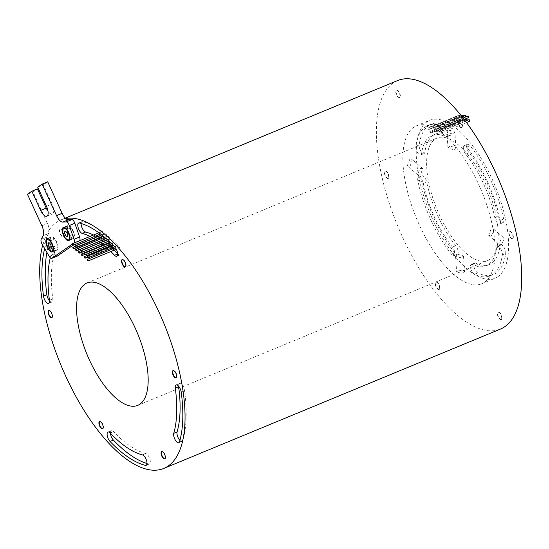 <?xml version="1.0" encoding="UTF-8"?>
<svg xmlns="http://www.w3.org/2000/svg" width="549" height="549" viewBox="0 0 549 549"><rect width="100%" height="100%" fill="white"/><g stroke="black" fill="none" stroke-linecap="round" stroke-linejoin="round"><path stroke-width="0.41" stroke-dasharray="2.75 2.06" d="M115.887 246.295A0.858 0.357 -112.5 0 0 115.839 245.341A0.858 0.357 -112.5 0 0 115.201 244.717A0.858 0.357 -112.5 0 0 115.173 244.73A0.858 0.357 -112.5 0 0 115.215 245.684A0.858 0.357 -112.5 0 0 115.86 246.309A0.858 0.357 -112.5 0 0 115.887 246.295L114.638 246.81M109.903 240.682A0.858 0.357 -112.5 0 0 109.862 239.735A0.858 0.357 -112.5 0 0 109.217 239.11A0.858 0.357 -112.5 0 0 109.189 239.124A0.858 0.357 -112.5 0 0 109.237 240.071A0.858 0.357 -112.5 0 0 109.875 240.695A0.858 0.357 -112.5 0 0 109.903 240.682M112.895 243.392A0.858 0.357 -112.5 0 0 112.847 242.438A0.858 0.357 -112.5 0 0 112.209 241.814A0.858 0.357 -112.5 0 0 112.174 241.834A0.858 0.357 -112.5 0 0 112.222 242.782A0.858 0.357 -112.5 0 0 112.868 243.406A0.858 0.357 -112.5 0 0 112.895 243.392M106.931 238.17A0.858 0.357 -112.5 0 0 106.883 237.216A0.858 0.357 -112.5 0 0 106.245 236.592A0.858 0.357 -112.5 0 0 106.218 236.612A0.858 0.357 -112.5 0 0 106.259 237.559A0.858 0.357 -112.5 0 0 106.904 238.184A0.858 0.357 -112.5 0 0 106.931 238.17M103.974 235.857A0.858 0.357 -112.5 0 0 103.926 234.903A0.858 0.357 -112.5 0 0 103.287 234.279A0.858 0.357 -112.5 0 0 103.26 234.293A0.858 0.357 -112.5 0 0 103.301 235.247A0.858 0.357 -112.5 0 0 103.946 235.871A0.858 0.357 -112.5 0 0 103.974 235.857M101.037 233.75A0.858 0.357 -112.5 0 0 100.995 232.797A0.858 0.357 -112.5 0 0 100.35 232.172A0.858 0.357 -112.5 0 0 100.323 232.186A0.858 0.357 -112.5 0 0 100.364 233.14A0.858 0.357 -112.5 0 0 101.009 233.764A0.858 0.357 -112.5 0 0 101.037 233.75M112.277 245.074A0.858 0.357 -112.5 0 0 112.325 246.021A0.858 0.357 -112.5 0 0 112.97 246.645A0.858 0.357 -112.5 0 0 112.998 246.631A0.858 0.357 -112.5 0 0 112.936 245.65M106.513 240.016A0.858 0.357 -112.5 0 0 106.554 240.97A0.858 0.357 -112.5 0 0 107.199 241.594A0.858 0.357 -112.5 0 0 107.227 241.581A0.858 0.357 -112.5 0 0 107.281 240.901A0.858 0.357 -112.5 0 0 106.822 240.098M104.454 239.199A0.858 0.357 -112.5 0 0 104.248 238.239A0.858 0.357 -112.5 0 0 103.679 237.765A0.858 0.357 -112.5 0 0 103.651 237.779A0.858 0.357 -112.5 0 0 103.679 238.698A0.858 0.357 -112.5 0 0 104.303 239.364M101.62 236.832A0.858 0.357 -112.5 0 0 101.297 236.022A0.858 0.357 -112.5 0 0 100.838 235.727A0.858 0.357 -112.5 0 0 100.81 235.741A0.858 0.357 -112.5 0 0 100.838 236.653A0.858 0.357 -112.5 0 0 101.469 237.326M109.388 242.452A0.858 0.357 -112.5 0 0 109.436 243.399A0.858 0.357 -112.5 0 0 110.075 244.024A0.858 0.357 -112.5 0 0 110.102 244.01A0.858 0.357 -112.5 0 0 109.903 242.768M456.13 116.354A0.858 0.357 67.5 0 1 456.157 116.333A0.858 0.357 67.5 0 1 456.802 116.958A0.858 0.357 67.5 0 1 456.843 117.911A0.858 0.357 67.5 0 1 456.816 117.925A0.858 0.357 67.5 0 1 456.171 117.301A0.858 0.357 67.5 0 1 456.13 116.354M428.261 127.89A0.858 0.357 67.5 0 1 428.289 127.876A0.858 0.357 67.5 0 1 428.934 128.5A0.858 0.357 67.5 0 1 428.975 129.447A0.858 0.357 67.5 0 1 428.947 129.468A0.858 0.357 67.5 0 1 428.302 128.843A0.858 0.357 67.5 0 1 428.261 127.89M457.681 120.011A0.858 0.357 67.5 0 1 457.708 119.998A0.858 0.357 67.5 0 1 458.353 120.622A0.858 0.357 67.5 0 1 458.394 121.569A0.858 0.357 67.5 0 1 458.367 121.59A0.858 0.357 67.5 0 1 457.722 120.965A0.858 0.357 67.5 0 1 457.681 120.011M429.805 131.547A0.858 0.357 67.5 0 1 429.84 131.534A0.858 0.357 67.5 0 1 430.478 132.158A0.858 0.357 67.5 0 1 430.526 133.112A0.858 0.357 67.5 0 1 430.498 133.126A0.858 0.357 67.5 0 1 429.853 132.501A0.858 0.357 67.5 0 1 429.805 131.547M458.243 115.571A0.858 0.357 67.5 0 1 458.271 115.551A0.858 0.357 67.5 0 1 458.916 116.175A0.858 0.357 67.5 0 1 458.957 117.129A0.858 0.357 67.5 0 1 458.93 117.143A0.858 0.357 67.5 0 1 458.291 116.518A0.858 0.357 67.5 0 1 458.243 115.571M430.375 127.107A0.858 0.357 67.5 0 1 430.402 127.093A0.858 0.357 67.5 0 1 431.047 127.718A0.858 0.357 67.5 0 1 431.089 128.665A0.858 0.357 67.5 0 1 431.061 128.686A0.858 0.357 67.5 0 1 430.416 128.061A0.858 0.357 67.5 0 1 430.375 127.107M459.685 119.27A0.858 0.357 67.5 0 1 459.712 119.257A0.858 0.357 67.5 0 1 460.357 119.874A0.858 0.357 67.5 0 1 460.398 120.828A0.858 0.357 67.5 0 1 460.371 120.842A0.858 0.357 67.5 0 1 459.733 120.217A0.858 0.357 67.5 0 1 459.685 119.27M431.816 130.806A0.858 0.357 67.5 0 1 431.843 130.792A0.858 0.357 67.5 0 1 432.488 131.417A0.858 0.357 67.5 0 1 432.53 132.364A0.858 0.357 67.5 0 1 432.502 132.384A0.858 0.357 67.5 0 1 431.857 131.76A0.858 0.357 67.5 0 1 431.816 130.806M460.501 115.139A0.858 0.357 67.5 0 1 460.529 115.125A0.858 0.357 67.5 0 1 461.167 115.75A0.858 0.357 67.5 0 1 461.215 116.704A0.858 0.357 67.5 0 1 461.187 116.717A0.858 0.357 67.5 0 1 460.542 116.093A0.858 0.357 67.5 0 1 460.501 115.139M432.626 126.675A0.858 0.357 67.5 0 1 432.653 126.661A0.858 0.357 67.5 0 1 433.298 127.286A0.858 0.357 67.5 0 1 433.339 128.24A0.858 0.357 67.5 0 1 433.312 128.253A0.858 0.357 67.5 0 1 432.674 127.629A0.858 0.357 67.5 0 1 432.626 126.675M461.826 118.858A0.858 0.357 67.5 0 1 461.853 118.845A0.858 0.357 67.5 0 1 462.498 119.469A0.858 0.357 67.5 0 1 462.539 120.423A0.858 0.357 67.5 0 1 462.512 120.437A0.858 0.357 67.5 0 1 461.867 119.812A0.858 0.357 67.5 0 1 461.826 118.858M433.957 130.401A0.858 0.357 67.5 0 1 433.985 130.388A0.858 0.357 67.5 0 1 434.623 131.012A0.858 0.357 67.5 0 1 434.671 131.959A0.858 0.357 67.5 0 1 434.643 131.973A0.858 0.357 67.5 0 1 433.998 131.348A0.858 0.357 67.5 0 1 433.957 130.401M463.672 116.052A0.858 0.357 67.5 0 1 463.596 116.628A0.858 0.357 67.5 0 1 463.562 116.642A0.858 0.357 67.5 0 1 462.924 116.017A0.858 0.357 67.5 0 1 462.876 115.07M435.007 126.606A0.858 0.357 67.5 0 1 435.034 126.593A0.858 0.357 67.5 0 1 435.68 127.217A0.858 0.357 67.5 0 1 435.721 128.164A0.858 0.357 67.5 0 1 435.693 128.185A0.858 0.357 67.5 0 1 435.048 127.56A0.858 0.357 67.5 0 1 435.007 126.606M464.866 119.716A0.858 0.357 67.5 0 1 464.797 120.355A0.858 0.357 67.5 0 1 464.77 120.368A0.858 0.357 67.5 0 1 464.125 119.744A0.858 0.357 67.5 0 1 464.083 118.797A0.858 0.357 67.5 0 1 464.111 118.776A0.858 0.357 67.5 0 1 464.667 119.222M436.215 130.333A0.858 0.357 67.5 0 1 436.242 130.319A0.858 0.357 67.5 0 1 436.887 130.943A0.858 0.357 67.5 0 1 436.929 131.89A0.858 0.357 67.5 0 1 436.901 131.904A0.858 0.357 67.5 0 1 436.256 131.286A0.858 0.357 67.5 0 1 436.215 130.333M466.183 116.731A0.858 0.357 67.5 0 1 466.087 116.916A0.858 0.357 67.5 0 1 466.06 116.93A0.858 0.357 67.5 0 1 465.415 116.306A0.858 0.357 67.5 0 1 465.374 115.352M437.505 126.894A0.858 0.357 67.5 0 1 437.532 126.874A0.858 0.357 67.5 0 1 438.177 127.498A0.858 0.357 67.5 0 1 438.219 128.452A0.858 0.357 67.5 0 1 438.191 128.466A0.858 0.357 67.5 0 1 437.546 127.842A0.858 0.357 67.5 0 1 437.505 126.894L462.066 116.717M467.274 120.348A0.858 0.357 67.5 0 1 467.165 120.622A0.858 0.357 67.5 0 1 467.137 120.643A0.858 0.357 67.5 0 1 466.499 120.018A0.858 0.357 67.5 0 1 466.451 119.064M438.582 130.6A0.858 0.357 67.5 0 1 438.61 130.587A0.858 0.357 67.5 0 1 439.255 131.211A0.858 0.357 67.5 0 1 439.296 132.165A0.858 0.357 67.5 0 1 439.269 132.179A0.858 0.357 67.5 0 1 438.624 131.554A0.858 0.357 67.5 0 1 438.582 130.6M441.053 131.211A0.858 0.357 67.5 0 1 441.08 131.197A0.858 0.357 67.5 0 1 441.719 131.822A0.858 0.357 67.5 0 1 441.767 132.769A0.858 0.357 67.5 0 1 441.739 132.789A0.858 0.357 67.5 0 1 441.094 132.165A0.858 0.357 67.5 0 1 441.053 131.211M440.106 127.533A0.858 0.357 67.5 0 1 440.133 127.519A0.858 0.357 67.5 0 1 440.772 128.143A0.858 0.357 67.5 0 1 440.82 129.09A0.858 0.357 67.5 0 1 440.792 129.111A0.858 0.357 67.5 0 1 440.147 128.487A0.858 0.357 67.5 0 1 440.106 127.533M409.643 159.615L407.255 165.86L410.096 166.114L412.416 159.814L409.643 159.615M420.431 174.939L417.583 174.678L419.978 168.44L422.744 168.632L420.431 174.939M458.47 269.984L456.644 272.139L462.738 273.628L464.571 271.59L458.47 269.984M461.64 257.906L455.546 256.431L457.372 254.256L463.48 255.875L461.64 257.906M501.834 244.442L499.062 244.243L501.381 237.943L504.222 238.197L501.834 244.442M491.046 229.118L488.734 235.425L491.499 235.617L493.894 229.379L491.046 229.118M453.014 134.073L446.907 132.474L448.739 130.429L454.84 131.918L453.014 134.073M449.837 146.151L448.005 148.182L454.105 149.802L455.931 147.626L449.837 146.151M49.499 300.79A5.62 2.32 -112.5 0 0 51.977 302.039A5.62 2.32 -112.5 0 0 52.155 301.936A5.62 2.32 -112.5 0 0 52.793 298.917A119.16 49.225 67.5 0 1 54.344 253.638A5.62 2.32 -112.5 0 0 53.027 247.345A5.62 2.32 -112.5 0 0 49.3 244.243A5.62 2.32 -112.5 0 0 48.559 245.231A130.394 53.864 -112.5 0 0 46.898 252.355M146.974 463.507A130.394 53.864 -112.5 0 0 148.71 463.987A5.62 2.32 -112.5 0 0 149.438 463.96A5.62 2.32 -112.5 0 0 149.623 463.857A5.62 2.32 -112.5 0 0 149.651 458.429A5.62 2.32 -112.5 0 0 145.869 453.549A119.16 49.225 67.5 0 1 113.581 431.686A5.62 2.32 -112.5 0 0 111.33 430.684A5.62 2.32 -112.5 0 0 110.459 433.305M179.921 440.367A5.62 2.32 -112.5 0 0 182.138 441.334A5.62 2.32 -112.5 0 0 182.323 441.238A5.62 2.32 -112.5 0 0 182.886 440.346A130.394 53.864 -112.5 0 0 184.581 390.799A5.62 2.32 -112.5 0 0 182.474 385.467A5.62 2.32 -112.5 0 0 179.468 383.538A5.62 2.32 -112.5 0 0 178.597 386.173M117.637 253.659A119.16 49.225 67.5 0 1 117.863 253.892A5.62 2.32 -112.5 0 0 120.114 254.894A5.62 2.32 -112.5 0 0 120.293 254.798A5.62 2.32 -112.5 0 0 120.732 250.728A5.62 2.32 -112.5 0 0 118.062 245.513A130.394 53.864 -112.5 0 0 82.727 221.59A5.62 2.32 -112.5 0 0 82 221.618A5.62 2.32 -112.5 0 0 81.122 223.457M474.466 263.143A5.38 2.223 67.5 0 1 474.645 263.046A5.38 2.223 67.5 0 1 475.688 263.149A70.56 29.152 -112.5 0 0 489.42 264.453A70.56 29.152 -112.5 0 0 499.974 246.343A5.38 2.223 67.5 0 1 500.606 245.06A5.38 2.223 67.5 0 1 500.777 244.964A5.38 2.223 67.5 0 1 504.181 247.633A5.38 2.223 67.5 0 1 505.698 253.528A81.327 33.599 67.5 0 1 493.537 274.397A81.327 33.599 67.5 0 1 477.712 272.894A5.38 2.223 67.5 0 1 474.329 268.008A5.38 2.223 67.5 0 1 474.466 263.143M471.124 264.529A5.38 2.223 67.5 0 1 471.296 264.433A5.38 2.223 67.5 0 1 472.346 264.529A70.56 29.152 -112.5 0 0 486.071 265.84A70.56 29.152 -112.5 0 0 496.625 247.729A5.38 2.223 67.5 0 1 497.257 246.446A5.38 2.223 67.5 0 1 497.435 246.35A5.38 2.223 67.5 0 1 500.832 249.02A5.38 2.223 67.5 0 1 502.356 254.914A81.327 33.599 67.5 0 1 490.188 275.783A81.327 33.599 67.5 0 1 474.37 274.28A5.38 2.223 67.5 0 1 470.98 269.394A5.38 2.223 67.5 0 1 471.124 264.529M421.721 175.954A5.38 2.223 67.5 0 1 421.893 175.858A5.38 2.223 67.5 0 1 426.683 182.138A70.56 29.152 -112.5 0 0 455.787 245.712A5.38 2.223 67.5 0 1 458.051 250.797A5.38 2.223 67.5 0 1 457.338 254.228A5.38 2.223 67.5 0 1 454.771 252.794A81.327 33.599 67.5 0 1 421.227 179.53A5.38 2.223 67.5 0 1 421.721 175.954M418.379 177.341A5.38 2.223 67.5 0 1 418.551 177.245A5.38 2.223 67.5 0 1 423.334 183.524A70.56 29.152 -112.5 0 0 452.438 247.091A5.38 2.223 67.5 0 1 454.709 252.183A5.38 2.223 67.5 0 1 453.996 255.608A5.38 2.223 67.5 0 1 451.429 254.18A81.327 33.599 67.5 0 1 417.885 180.909A5.38 2.223 67.5 0 1 418.379 177.341M428.687 125.556A81.327 33.599 67.5 0 1 431.322 124.122A81.327 33.599 67.5 0 1 447.14 125.625A5.38 2.223 67.5 0 1 450.599 130.731A5.38 2.223 67.5 0 1 450.214 135.473A5.38 2.223 67.5 0 1 449.164 135.37A70.56 29.152 -112.5 0 0 435.439 134.066A70.56 29.152 -112.5 0 0 433.154 135.315A70.56 29.152 -112.5 0 0 424.885 152.176A5.38 2.223 67.5 0 1 424.075 153.555A5.38 2.223 67.5 0 1 420.678 150.886A5.38 2.223 67.5 0 1 419.155 144.991A81.327 33.599 67.5 0 1 428.687 125.556M425.338 126.943A81.327 33.599 67.5 0 1 427.98 125.501A81.327 33.599 67.5 0 1 443.798 127.011A5.38 2.223 67.5 0 1 447.257 132.117A5.38 2.223 67.5 0 1 446.865 136.859A5.38 2.223 67.5 0 1 445.822 136.756A70.56 29.152 -112.5 0 0 432.097 135.452A70.56 29.152 -112.5 0 0 429.805 136.701A70.56 29.152 -112.5 0 0 421.536 153.562A5.38 2.223 67.5 0 1 420.733 154.942A5.38 2.223 67.5 0 1 417.329 152.272A5.38 2.223 67.5 0 1 415.813 146.377A81.327 33.599 67.5 0 1 425.338 126.943M467.343 144.387A5.38 2.223 67.5 0 1 467.522 144.291A5.38 2.223 67.5 0 1 470.081 145.725A81.327 33.599 67.5 0 1 503.632 218.989A5.38 2.223 67.5 0 1 502.959 222.661A5.38 2.223 67.5 0 1 498.176 216.381A70.56 29.152 -112.5 0 0 469.072 152.807A5.38 2.223 67.5 0 1 467.343 144.387M464.001 145.773A5.38 2.223 67.5 0 1 464.173 145.677A5.38 2.223 67.5 0 1 466.739 147.111A81.327 33.599 67.5 0 1 500.283 220.375A5.38 2.223 67.5 0 1 499.617 224.04A5.38 2.223 67.5 0 1 494.834 217.768A70.56 29.152 -112.5 0 0 465.724 154.194A5.38 2.223 67.5 0 1 464.001 145.773M50.824 247.956A2.834 1.167 -112.5 0 0 50.879 247.935A2.834 1.167 -112.5 0 0 50.968 247.88A2.834 1.167 -112.5 0 0 50.824 244.751A2.834 1.167 -112.5 0 0 48.71 242.699A2.834 1.167 -112.5 0 0 48.655 242.727M67.259 236.578A2.834 1.167 -112.5 0 0 67.314 236.557A2.834 1.167 -112.5 0 0 67.41 236.509A2.834 1.167 -112.5 0 0 67.266 233.38A2.834 1.167 -112.5 0 0 65.153 231.328A2.834 1.167 -112.5 0 0 65.098 231.355M51.187 237.058A7.13 2.944 -112.5 0 0 51.544 244.936A7.13 2.944 -112.5 0 0 56.87 250.104A7.13 2.944 -112.5 0 0 57.103 249.98A7.13 2.944 -112.5 0 0 56.739 242.102A7.13 2.944 -112.5 0 0 51.414 236.928A7.13 2.944 -112.5 0 0 51.187 237.058M67.623 225.68A7.13 2.944 -112.5 0 0 67.987 233.565A7.13 2.944 -112.5 0 0 73.312 238.733A7.13 2.944 -112.5 0 0 73.539 238.602A7.13 2.944 -112.5 0 0 73.182 230.724A7.13 2.944 -112.5 0 0 67.856 225.557A7.13 2.944 -112.5 0 0 67.623 225.68M484.506 282.241A85.459 35.301 -112.5 0 0 480.183 187.792A85.459 35.301 -112.5 0 0 416.362 125.838A85.459 35.301 -112.5 0 0 413.596 127.354A85.459 35.301 -112.5 0 0 417.919 221.803A85.459 35.301 -112.5 0 0 481.734 283.758A85.459 35.301 -112.5 0 0 484.506 282.241M497.888 276.703A85.459 35.301 -112.5 0 0 493.558 182.254A85.459 35.301 -112.5 0 0 429.743 120.3A85.459 35.301 -112.5 0 0 426.971 121.816A85.459 35.301 -112.5 0 0 431.294 216.265A85.459 35.301 -112.5 0 0 495.116 278.219A85.459 35.301 -112.5 0 0 497.888 276.703M489.914 259.293A66.244 27.368 67.5 0 1 487.766 260.466A66.244 27.368 67.5 0 1 438.294 212.442A66.244 27.368 67.5 0 1 434.945 139.226A66.244 27.368 67.5 0 1 437.086 138.053A66.244 27.368 67.5 0 1 486.558 186.077A66.244 27.368 67.5 0 1 489.914 259.293M399.85 97.338A3.973 1.64 67.5 0 1 399.72 97.406A3.973 1.64 67.5 0 1 396.755 94.524A3.973 1.64 67.5 0 1 396.55 90.132A3.973 1.64 67.5 0 1 396.68 90.063A3.973 1.64 67.5 0 1 399.651 92.946A3.973 1.64 67.5 0 1 399.85 97.338M399.514 97.475A3.973 1.64 67.5 0 1 399.384 97.544A3.973 1.64 67.5 0 1 396.419 94.661A3.973 1.64 67.5 0 1 396.22 90.269A3.973 1.64 67.5 0 1 396.344 90.201A3.973 1.64 67.5 0 1 399.315 93.083A3.973 1.64 67.5 0 1 399.514 97.475M388.534 178.288A3.973 1.64 67.5 0 1 388.404 178.356A3.973 1.64 67.5 0 1 385.439 175.481A3.973 1.64 67.5 0 1 385.233 171.082A3.973 1.64 67.5 0 1 385.364 171.013A3.973 1.64 67.5 0 1 388.335 173.896A3.973 1.64 67.5 0 1 388.534 178.288M388.198 178.425A3.973 1.64 67.5 0 1 388.068 178.5A3.973 1.64 67.5 0 1 385.103 175.618A3.973 1.64 67.5 0 1 384.904 171.226A3.973 1.64 67.5 0 1 385.027 171.151A3.973 1.64 67.5 0 1 387.999 174.033A3.973 1.64 67.5 0 1 388.198 178.425M439.385 289.35A3.973 1.64 67.5 0 1 439.255 289.426A3.973 1.64 67.5 0 1 436.283 286.544A3.973 1.64 67.5 0 1 436.084 282.152A3.973 1.64 67.5 0 1 436.215 282.076A3.973 1.64 67.5 0 1 439.179 284.958A3.973 1.64 67.5 0 1 439.385 289.35M439.049 289.495A3.973 1.64 67.5 0 1 438.919 289.563A3.973 1.64 67.5 0 1 435.954 286.681A3.973 1.64 67.5 0 1 435.748 282.289A3.973 1.64 67.5 0 1 435.879 282.22A3.973 1.64 67.5 0 1 438.85 285.103A3.973 1.64 67.5 0 1 439.049 289.495M501.546 319.463A3.973 1.64 67.5 0 1 501.422 319.532A3.973 1.64 67.5 0 1 498.451 316.656A3.973 1.64 67.5 0 1 498.252 312.257A3.973 1.64 67.5 0 1 498.382 312.189A3.973 1.64 67.5 0 1 501.347 315.071A3.973 1.64 67.5 0 1 501.546 319.463M501.216 319.6A3.973 1.64 67.5 0 1 501.086 319.676A3.973 1.64 67.5 0 1 498.115 316.794A3.973 1.64 67.5 0 1 497.916 312.402A3.973 1.64 67.5 0 1 498.046 312.326A3.973 1.64 67.5 0 1 501.011 315.208A3.973 1.64 67.5 0 1 501.216 319.6M512.862 238.513A3.973 1.64 67.5 0 1 512.739 238.582A3.973 1.64 67.5 0 1 509.767 235.699A3.973 1.64 67.5 0 1 509.568 231.307A3.973 1.64 67.5 0 1 509.698 231.239A3.973 1.64 67.5 0 1 512.663 234.121A3.973 1.64 67.5 0 1 512.862 238.513M512.533 238.65A3.973 1.64 67.5 0 1 512.402 238.719A3.973 1.64 67.5 0 1 509.431 235.837A3.973 1.64 67.5 0 1 509.232 231.445A3.973 1.64 67.5 0 1 509.362 231.376A3.973 1.64 67.5 0 1 512.327 234.258A3.973 1.64 67.5 0 1 512.533 238.65M462.018 127.443A3.973 1.64 67.5 0 1 461.887 127.519A3.973 1.64 67.5 0 1 458.916 124.637A3.973 1.64 67.5 0 1 458.717 120.245A3.973 1.64 67.5 0 1 458.847 120.169A3.973 1.64 67.5 0 1 461.812 123.051A3.973 1.64 67.5 0 1 462.018 127.443M461.682 127.588A3.973 1.64 67.5 0 1 461.551 127.656A3.973 1.64 67.5 0 1 458.587 124.774A3.973 1.64 67.5 0 1 458.381 120.382A3.973 1.64 67.5 0 1 458.511 120.313A3.973 1.64 67.5 0 1 461.483 123.189A3.973 1.64 67.5 0 1 461.682 127.588M164.906 458.82A3.973 1.64 -112.5 0 0 165.077 458.772A3.973 1.64 -112.5 0 0 165.208 458.703A3.973 1.64 -112.5 0 0 165.009 454.311A3.973 1.64 -112.5 0 0 162.037 451.429A3.973 1.64 -112.5 0 0 161.914 451.498A3.973 1.64 -112.5 0 0 161.88 451.518M102.738 428.707A3.973 1.64 -112.5 0 0 102.917 428.659A3.973 1.64 -112.5 0 0 103.04 428.591A3.973 1.64 -112.5 0 0 102.841 424.199A3.973 1.64 -112.5 0 0 99.877 421.316A3.973 1.64 -112.5 0 0 99.746 421.385A3.973 1.64 -112.5 0 0 99.712 421.406M51.887 317.645A3.973 1.64 -112.5 0 0 52.066 317.596A3.973 1.64 -112.5 0 0 52.196 317.528A3.973 1.64 -112.5 0 0 51.99 313.136A3.973 1.64 -112.5 0 0 49.026 310.254A3.973 1.64 -112.5 0 0 48.895 310.322A3.973 1.64 -112.5 0 0 48.868 310.343M125.371 266.8A3.973 1.64 -112.5 0 0 125.549 266.752A3.973 1.64 -112.5 0 0 125.673 266.684A3.973 1.64 -112.5 0 0 125.474 262.292A3.973 1.64 -112.5 0 0 122.509 259.409A3.973 1.64 -112.5 0 0 122.379 259.478A3.973 1.64 -112.5 0 0 122.352 259.499M176.222 377.863A3.973 1.64 -112.5 0 0 176.394 377.822A3.973 1.64 -112.5 0 0 176.524 377.746A3.973 1.64 -112.5 0 0 176.325 373.354A3.973 1.64 -112.5 0 0 173.354 370.472A3.973 1.64 -112.5 0 0 173.23 370.548A3.973 1.64 -112.5 0 0 173.196 370.568M397.613 80.545A134.478 55.552 -112.5 0 0 393.256 82.926A134.478 55.552 -112.5 0 0 400.063 231.554A134.478 55.552 -112.5 0 0 500.489 329.05M43.151 235.672L48.724 233.359A9.271 3.829 -112.5 0 0 49.225 229.921A134.478 55.552 67.5 0 1 56.581 222.304A134.478 55.552 67.5 0 1 60.939 219.923A134.478 55.552 67.5 0 1 65.695 218.529M115.18 247.88A0.858 0.357 -112.5 0 0 115.208 248.793A0.858 0.357 -112.5 0 0 115.832 249.466M93.529 234.999A119.16 49.225 67.5 0 1 95.54 236.029M97.049 236.866A119.16 49.225 67.5 0 1 99.3 238.225M100.474 238.98A119.16 49.225 67.5 0 1 102.279 240.208M103.658 241.196A119.16 49.225 67.5 0 1 105.435 242.541M106.719 243.55A119.16 49.225 67.5 0 1 108.654 245.149M109.766 246.11A119.16 49.225 67.5 0 1 111.845 247.97M112.799 248.855A119.16 49.225 67.5 0 1 114.165 250.159M54.77 239.021L51.318 237.346L50.686 241.841L53.514 248.018L56.966 249.692L57.597 245.19L54.77 239.021L50.46 240.805M69.949 236.64L73.408 238.314L74.04 233.819L71.212 227.643L67.753 225.968L67.129 230.47L69.949 236.64L65.496 238.486M50.282 257.749A119.16 49.225 67.5 0 1 51.002 255.024A5.62 2.32 -112.5 0 0 49.685 248.731A5.62 2.32 -112.5 0 0 45.958 245.629A5.62 2.32 -112.5 0 0 45.21 246.618A130.394 53.864 -112.5 0 0 44.682 248.567M90.18 236.386A119.16 49.225 67.5 0 1 92.198 237.415M93.701 238.245A119.16 49.225 67.5 0 1 95.958 239.611M97.132 240.366A119.16 49.225 67.5 0 1 98.937 241.594M100.309 242.583A119.16 49.225 67.5 0 1 102.087 243.921M103.377 244.936A119.16 49.225 67.5 0 1 105.312 246.535M106.424 247.496A119.16 49.225 67.5 0 1 108.503 249.356M109.457 250.241A119.16 49.225 67.5 0 1 110.823 251.545M79.186 240.936L72.928 245.266M57.192 256.074A3.973 1.64 67.5 0 1 54.852 254.118L47.742 241.972A3.973 1.64 67.5 0 1 46.782 236.928L48.724 233.359M42.678 245.135A134.478 55.552 67.5 0 1 49.225 229.921A9.271 3.829 -112.5 0 0 47.454 223.477L33.022 191.958L37.428 188.911M73.614 243.241L72.344 244.12M47.701 181.808L43.296 184.855L52.093 204.063A8.482 3.5 -112.5 0 1 52.402 213.932A8.482 3.5 -112.5 0 1 48.017 211.228M37.723 187.161L43.296 184.855M27.45 194.271L33.022 191.958M62.668 232.316L67.129 230.47M69.551 239.913L73.408 238.314M69.709 235.61L74.04 233.819M66.896 229.427L71.212 227.643M64.363 227.375L67.753 225.968M47.921 238.746L51.318 237.346M46.226 243.687L50.686 241.841M49.053 249.864L53.514 248.018M53.116 251.284L56.966 249.692M53.274 246.981L57.597 245.19M468.626 117.582A0.858 0.357 67.5 0 1 468.002 116.91A0.858 0.357 67.5 0 1 467.974 115.997M469.573 121.26A0.858 0.357 67.5 0 1 468.949 120.588A0.858 0.357 67.5 0 1 468.921 119.675M59.875 229.509A3.973 1.64 -112.5 0 0 60.081 233.901A3.973 1.64 -112.5 0 0 63.046 236.784A3.973 1.64 -112.5 0 0 63.176 236.715A3.973 1.64 -112.5 0 0 62.977 232.316A3.973 1.64 -112.5 0 0 60.006 229.434A3.973 1.64 -112.5 0 0 59.875 229.509M60.212 229.372A3.973 1.64 -112.5 0 0 60.411 233.764A3.973 1.64 -112.5 0 0 63.382 236.646A3.973 1.64 -112.5 0 0 63.512 236.571A3.973 1.64 -112.5 0 0 63.307 232.179A3.973 1.64 -112.5 0 0 60.342 229.297A3.973 1.64 -112.5 0 0 60.212 229.372M52.793 298.917L49.444 300.303M145.869 453.549L142.527 454.929M182.886 440.346L179.537 441.732M118.062 245.513L114.72 246.899M472.346 264.529L475.688 263.149M502.356 254.914L505.698 253.528M423.334 183.524L426.683 182.138M443.798 127.011L447.14 125.625M421.536 153.562L424.885 152.176M466.739 147.111L470.081 145.725M41.882 225.783L47.454 223.477M41.209 239.234L46.782 236.928M42.17 244.278L47.742 241.972M49.28 256.431L54.852 254.118M46.521 206.369L52.093 204.063M465.724 154.194L469.072 152.807M494.834 217.768L498.176 216.381M500.283 220.375L503.632 218.989M415.813 146.377L419.155 144.991M445.822 136.756L449.164 135.37M452.438 247.091L455.787 245.712M451.429 254.18L454.771 252.794M417.885 180.909L421.227 179.53M496.625 247.729L499.974 246.343M474.37 274.28L477.712 272.894M82.727 221.59L79.385 222.976M184.581 390.799L181.239 392.185M113.581 431.686L110.232 433.072M148.71 463.987L146.631 464.852M48.559 245.231L45.21 246.618M54.344 253.638L51.002 255.024M113.355 245.478L115.201 244.717M107.487 239.824L109.217 239.11M110.418 242.555L112.209 241.814M104.585 237.278L106.245 236.592M101.709 234.931L103.287 234.279M98.875 232.783L100.35 232.172M78.26 248.285L103.679 237.765M75.288 246.302L100.838 235.727M456.157 116.333L428.289 127.876M457.708 119.998L429.84 131.534M458.271 115.551L430.402 127.093M459.712 119.257L431.843 130.792M460.529 115.125L432.653 126.661M461.853 118.845L433.985 130.388M461.277 115.729L435.034 126.593M464.111 118.776L436.242 130.319M464.509 119.867L438.61 130.587M465.449 121.103L441.08 131.197M463.088 118.014L440.133 127.519M417.583 174.678L407.255 165.86M455.546 256.431L456.644 272.139M488.734 235.425L499.062 244.243M448.005 148.182L446.907 132.474M471.296 264.433L474.645 263.046M497.435 246.35L500.777 244.964M418.551 177.245L421.893 175.858M427.98 125.501L431.322 124.122M464.173 145.677L467.522 144.291M56.87 250.104L52.409 251.95M73.312 238.733L68.851 240.579M416.362 125.838L429.743 120.3M137.717 405.382L487.766 260.466M65.276 218.125L60.939 219.923M46.83 216.237L52.402 213.932M87.037 282.968L437.086 138.053M481.734 283.758L495.116 278.219M67.856 225.557L63.396 227.403M51.414 236.928L46.953 238.774M499.617 224.04L502.959 222.661M420.733 154.942L424.075 153.555M432.097 135.452L435.439 134.066M446.865 136.859L450.214 135.473M453.996 255.608L457.338 254.228M486.071 265.84L489.42 264.453M490.188 275.783L493.537 274.397M120.114 254.894L116.765 256.28M82 221.618L78.658 223.004M179.468 383.538L176.119 384.924M182.138 441.334L178.796 442.72M111.33 430.684L107.981 432.07M149.438 463.96L146.096 465.346M51.977 302.039L48.628 303.425M49.3 244.243L45.958 245.629M455.931 147.626L454.84 131.918M493.894 229.379L504.222 238.197M463.48 255.875L464.571 271.59M422.744 168.632L412.416 159.814M464.18 119.428L440.792 129.111M466.513 122.53L441.739 132.789M467.137 120.643L439.269 132.179M466.06 116.93L438.191 128.466M464.77 120.368L436.901 131.904M463.562 116.642L435.693 128.185M462.512 120.437L434.643 131.973M461.187 116.717L433.312 128.253M460.371 120.842L432.502 132.384M458.93 117.143L431.061 128.686M458.367 121.59L430.498 133.126M456.816 117.925L428.947 129.468M84.505 254.612L110.075 244.024M81.719 252.142L107.199 241.594M87.36 257.248L112.97 246.645M100.488 233.984L101.009 233.764M103.246 236.159L103.946 235.871M106.046 238.541L106.904 238.184M111.756 243.866L112.868 243.406M108.887 241.107L109.875 240.695"/><path stroke-width="0.82" d="M88.018 257.831A0.858 0.357 -112.5 0 0 87.97 256.877A0.858 0.357 -112.5 0 0 87.325 256.253A0.858 0.357 -112.5 0 0 87.298 256.266A0.858 0.357 -112.5 0 0 87.346 257.22A0.858 0.357 -112.5 0 0 87.984 257.845A0.858 0.357 -112.5 0 0 88.018 257.831M82.034 252.224A0.858 0.357 -112.5 0 0 81.993 251.27A0.858 0.357 -112.5 0 0 81.348 250.646A0.858 0.357 -112.5 0 0 81.321 250.66A0.858 0.357 -112.5 0 0 81.362 251.614A0.858 0.357 -112.5 0 0 82.007 252.238A0.858 0.357 -112.5 0 0 82.034 252.224M85.02 254.928A0.858 0.357 -112.5 0 0 84.978 253.981A0.858 0.357 -112.5 0 0 84.333 253.357A0.858 0.357 -112.5 0 0 84.306 253.37A0.858 0.357 -112.5 0 0 84.354 254.324A0.858 0.357 -112.5 0 0 84.992 254.949A0.858 0.357 -112.5 0 0 85.02 254.928M79.063 249.706A0.858 0.357 -112.5 0 0 79.015 248.759A0.858 0.357 -112.5 0 0 78.37 248.134A0.858 0.357 -112.5 0 0 78.342 248.148A0.858 0.357 -112.5 0 0 78.39 249.095A0.858 0.357 -112.5 0 0 79.029 249.72A0.858 0.357 -112.5 0 0 79.063 249.706M76.105 247.393A0.858 0.357 -112.5 0 0 76.057 246.446A0.858 0.357 -112.5 0 0 75.412 245.822A0.858 0.357 -112.5 0 0 75.385 245.835A0.858 0.357 -112.5 0 0 75.433 246.782A0.858 0.357 -112.5 0 0 76.071 247.407A0.858 0.357 -112.5 0 0 76.105 247.393M73.168 245.286A0.858 0.357 -112.5 0 0 73.127 244.332A0.858 0.357 -112.5 0 0 72.482 243.708A0.858 0.357 -112.5 0 0 72.454 243.729A0.858 0.357 -112.5 0 0 72.495 244.676A0.858 0.357 -112.5 0 0 73.141 245.3A0.858 0.357 -112.5 0 0 73.168 245.286L100.488 233.984M85.122 258.167A0.858 0.357 -112.5 0 0 85.081 257.22A0.858 0.357 -112.5 0 0 84.436 256.596A0.858 0.357 -112.5 0 0 84.409 256.609A0.858 0.357 -112.5 0 0 84.457 257.563A0.858 0.357 -112.5 0 0 85.095 258.188A0.858 0.357 -112.5 0 0 85.122 258.167M112.936 245.65A0.858 0.357 -112.5 0 0 112.312 245.06A0.858 0.357 -112.5 0 0 112.277 245.074M79.358 253.116A0.858 0.357 -112.5 0 0 79.31 252.163A0.858 0.357 -112.5 0 0 78.672 251.538A0.858 0.357 -112.5 0 0 78.644 251.559A0.858 0.357 -112.5 0 0 78.685 252.506A0.858 0.357 -112.5 0 0 79.331 253.13A0.858 0.357 -112.5 0 0 79.358 253.116M76.496 250.879A0.858 0.357 -112.5 0 0 76.448 249.925A0.858 0.357 -112.5 0 0 75.81 249.301A0.858 0.357 -112.5 0 0 75.776 249.315A0.858 0.357 -112.5 0 0 75.824 250.269A0.858 0.357 -112.5 0 0 76.469 250.893A0.858 0.357 -112.5 0 0 76.496 250.879L104.337 239.357A0.858 0.357 -112.5 0 0 104.365 239.343A0.858 0.357 -112.5 0 0 104.454 239.199M73.655 248.841A0.858 0.357 -112.5 0 0 73.607 247.887A0.858 0.357 -112.5 0 0 72.969 247.263A0.858 0.357 -112.5 0 0 72.942 247.276A0.858 0.357 -112.5 0 0 72.983 248.23A0.858 0.357 -112.5 0 0 73.628 248.855A0.858 0.357 -112.5 0 0 73.655 248.841M101.469 237.326A0.858 0.357 -112.5 0 0 101.496 237.319A0.858 0.357 -112.5 0 0 101.524 237.298A0.858 0.357 -112.5 0 0 101.62 236.832M82.233 255.546A0.858 0.357 -112.5 0 0 82.192 254.599A0.858 0.357 -112.5 0 0 81.547 253.974A0.858 0.357 -112.5 0 0 81.52 253.988A0.858 0.357 -112.5 0 0 81.561 254.942A0.858 0.357 -112.5 0 0 82.206 255.566A0.858 0.357 -112.5 0 0 82.233 255.546M109.903 242.768A0.858 0.357 -112.5 0 0 109.416 242.432A0.858 0.357 -112.5 0 0 109.388 242.452M88.018 260.974A0.858 0.357 -112.5 0 0 87.977 260.027A0.858 0.357 -112.5 0 0 87.332 259.403A0.858 0.357 -112.5 0 0 87.305 259.416A0.858 0.357 -112.5 0 0 87.353 260.37A0.858 0.357 -112.5 0 0 87.991 260.995A0.858 0.357 -112.5 0 0 88.018 260.974M115.832 249.466A0.858 0.357 -112.5 0 0 115.866 249.452A0.858 0.357 -112.5 0 0 115.894 249.438A0.858 0.357 -112.5 0 0 115.846 248.484A0.858 0.357 -112.5 0 0 115.208 247.86A0.858 0.357 -112.5 0 0 115.18 247.88M462.876 115.07A0.858 0.357 67.5 0 1 462.903 115.057A0.858 0.357 67.5 0 1 463.672 116.052M464.667 119.222A0.858 0.357 67.5 0 1 464.866 119.716M465.374 115.352A0.858 0.357 67.5 0 1 465.401 115.338A0.858 0.357 67.5 0 1 465.957 115.777A0.858 0.357 67.5 0 1 466.183 116.731M466.451 119.064A0.858 0.357 67.5 0 1 466.478 119.051A0.858 0.357 67.5 0 1 467 119.435A0.858 0.357 67.5 0 1 467.274 120.348M468.921 119.675A0.858 0.357 67.5 0 1 468.949 119.655A0.858 0.357 67.5 0 1 469.594 120.279A0.858 0.357 67.5 0 1 469.635 121.233A0.858 0.357 67.5 0 1 469.608 121.247A0.858 0.357 67.5 0 1 469.573 121.26M467.974 115.997A0.858 0.357 67.5 0 1 468.002 115.976A0.858 0.357 67.5 0 1 468.647 116.601A0.858 0.357 67.5 0 1 468.688 117.555A0.858 0.357 67.5 0 1 468.661 117.568A0.858 0.357 67.5 0 1 468.626 117.582M44.682 248.567A130.394 53.864 -112.5 0 0 43.515 296.165A5.62 2.32 -112.5 0 0 45.629 301.497A5.62 2.32 -112.5 0 0 48.628 303.425A5.62 2.32 -112.5 0 0 48.813 303.322A5.62 2.32 -112.5 0 0 49.444 300.303A119.16 49.225 67.5 0 1 50.282 257.749M146.274 465.243A5.62 2.32 -112.5 0 0 146.302 459.815A5.62 2.32 -112.5 0 0 142.527 454.929A119.16 49.225 67.5 0 1 110.232 433.072A5.62 2.32 -112.5 0 0 107.981 432.07A5.62 2.32 -112.5 0 0 107.309 436.009A5.62 2.32 -112.5 0 0 110.033 441.451A130.394 53.864 -112.5 0 0 145.368 465.374A5.62 2.32 -112.5 0 0 146.096 465.346A5.62 2.32 -112.5 0 0 146.274 465.243M178.974 442.618A5.62 2.32 -112.5 0 0 179.537 441.732A130.394 53.864 -112.5 0 0 181.239 392.185A5.62 2.32 -112.5 0 0 179.125 386.853A5.62 2.32 -112.5 0 0 176.119 384.924A5.62 2.32 -112.5 0 0 175.303 388.047A119.16 49.225 67.5 0 1 173.752 433.326A5.62 2.32 -112.5 0 0 175.069 439.619A5.62 2.32 -112.5 0 0 178.796 442.72A5.62 2.32 -112.5 0 0 178.974 442.618M110.823 251.545A119.16 49.225 67.5 0 1 114.521 255.278A5.62 2.32 -112.5 0 0 116.765 256.28A5.62 2.32 -112.5 0 0 116.951 256.177A5.62 2.32 -112.5 0 0 117.39 252.115A5.62 2.32 -112.5 0 0 114.72 246.899A130.394 53.864 -112.5 0 0 79.385 222.976A5.62 2.32 -112.5 0 0 78.658 223.004A5.62 2.32 -112.5 0 0 78.363 228.302A5.62 2.32 -112.5 0 0 82.226 233.421A119.16 49.225 67.5 0 1 90.18 236.386M48.511 242.795A2.834 1.167 -112.5 0 0 48.648 245.925A2.834 1.167 -112.5 0 0 50.769 247.976A2.834 1.167 -112.5 0 0 50.858 247.928A2.834 1.167 -112.5 0 0 50.714 244.799A2.834 1.167 -112.5 0 0 48.6 242.747A2.834 1.167 -112.5 0 0 48.511 242.795M48.655 242.727A2.834 1.167 -112.5 0 0 48.621 242.754A2.834 1.167 -112.5 0 0 48.737 245.815A2.834 1.167 -112.5 0 0 50.824 247.956M64.947 231.424A2.834 1.167 -112.5 0 0 65.091 234.553A2.834 1.167 -112.5 0 0 67.204 236.605A2.834 1.167 -112.5 0 0 67.301 236.557A2.834 1.167 -112.5 0 0 67.156 233.428A2.834 1.167 -112.5 0 0 65.036 231.376A2.834 1.167 -112.5 0 0 64.947 231.424M65.098 231.355A2.834 1.167 -112.5 0 0 65.056 231.376A2.834 1.167 -112.5 0 0 65.173 234.437A2.834 1.167 -112.5 0 0 67.259 236.578M46.727 238.904A7.13 2.944 -112.5 0 0 47.084 246.782A7.13 2.944 -112.5 0 0 52.409 251.95A7.13 2.944 -112.5 0 0 52.642 251.826A7.13 2.944 -112.5 0 0 52.279 243.948A7.13 2.944 -112.5 0 0 46.953 238.774A7.13 2.944 -112.5 0 0 46.727 238.904M63.162 227.526A7.13 2.944 -112.5 0 0 63.526 235.411A7.13 2.944 -112.5 0 0 68.851 240.579A7.13 2.944 -112.5 0 0 69.078 240.448A7.13 2.944 -112.5 0 0 68.721 232.57A7.13 2.944 -112.5 0 0 63.396 227.403A7.13 2.944 -112.5 0 0 63.162 227.526M139.865 404.208A66.244 27.368 67.5 0 1 137.717 405.382A66.244 27.368 67.5 0 1 88.245 357.358A66.244 27.368 67.5 0 1 84.889 284.142A66.244 27.368 67.5 0 1 87.037 282.968A66.244 27.368 67.5 0 1 136.509 330.992A66.244 27.368 67.5 0 1 139.865 404.208M161.578 451.635A3.973 1.64 -112.5 0 0 161.777 456.027A3.973 1.64 -112.5 0 0 164.748 458.909A3.973 1.64 -112.5 0 0 164.872 458.84A3.973 1.64 -112.5 0 0 164.673 454.448A3.973 1.64 -112.5 0 0 161.708 451.566A3.973 1.64 -112.5 0 0 161.578 451.635M161.88 451.518A3.973 1.64 -112.5 0 0 162.044 455.725A3.973 1.64 -112.5 0 0 164.906 458.82M99.41 421.529A3.973 1.64 -112.5 0 0 99.609 425.921A3.973 1.64 -112.5 0 0 102.581 428.803A3.973 1.64 -112.5 0 0 102.711 428.728A3.973 1.64 -112.5 0 0 102.505 424.336A3.973 1.64 -112.5 0 0 99.541 421.454A3.973 1.64 -112.5 0 0 99.41 421.529M99.712 421.406A3.973 1.64 -112.5 0 0 99.877 425.619A3.973 1.64 -112.5 0 0 102.738 428.707M48.559 310.459A3.973 1.64 -112.5 0 0 48.765 314.852A3.973 1.64 -112.5 0 0 51.73 317.734A3.973 1.64 -112.5 0 0 51.86 317.665A3.973 1.64 -112.5 0 0 51.661 313.273A3.973 1.64 -112.5 0 0 48.689 310.391A3.973 1.64 -112.5 0 0 48.559 310.459M48.868 310.343A3.973 1.64 -112.5 0 0 49.026 314.556A3.973 1.64 -112.5 0 0 51.887 317.645M122.043 259.615A3.973 1.64 -112.5 0 0 122.242 264.014A3.973 1.64 -112.5 0 0 125.213 266.896A3.973 1.64 -112.5 0 0 125.344 266.821A3.973 1.64 -112.5 0 0 125.138 262.429A3.973 1.64 -112.5 0 0 122.173 259.547A3.973 1.64 -112.5 0 0 122.043 259.615M122.352 259.499A3.973 1.64 -112.5 0 0 122.509 263.712A3.973 1.64 -112.5 0 0 125.371 266.8M172.894 370.685A3.973 1.64 -112.5 0 0 173.093 375.077A3.973 1.64 -112.5 0 0 176.064 377.959A3.973 1.64 -112.5 0 0 176.188 377.89A3.973 1.64 -112.5 0 0 175.989 373.492A3.973 1.64 -112.5 0 0 173.024 370.609A3.973 1.64 -112.5 0 0 172.894 370.685M173.196 370.568A3.973 1.64 -112.5 0 0 173.36 374.775A3.973 1.64 -112.5 0 0 176.222 377.863M73.614 243.241L73.957 243.001A3.973 1.64 67.5 0 0 74.026 239.309L69.263 225.529A3.973 1.64 67.5 0 0 66.257 221.906L62.771 222.098L68.344 219.792A9.271 3.829 67.5 0 1 65.695 218.529A134.478 55.552 67.5 0 1 163.698 322.915A134.478 55.552 67.5 0 1 168.172 466.046A134.478 55.552 67.5 0 1 163.815 468.427L500.489 329.05A134.478 55.552 -112.5 0 0 504.847 326.669A134.478 55.552 -112.5 0 0 498.039 178.041A134.478 55.552 -112.5 0 0 397.613 80.545L65.276 218.125M81.122 223.457A5.62 2.32 -112.5 0 0 82.494 228.741A5.62 2.32 -112.5 0 0 85.569 232.035A119.16 49.225 67.5 0 1 93.529 234.999M95.54 236.029A119.16 49.225 67.5 0 1 97.049 236.866M99.3 238.225A119.16 49.225 67.5 0 1 100.474 238.98M102.279 240.208A119.16 49.225 67.5 0 1 103.658 241.196M105.435 242.541A119.16 49.225 67.5 0 1 106.719 243.55M108.654 245.149A119.16 49.225 67.5 0 1 109.766 246.11M111.845 247.97A119.16 49.225 67.5 0 1 112.799 248.855M114.165 250.159A119.16 49.225 67.5 0 1 117.637 253.659M92.198 237.415A119.16 49.225 67.5 0 1 93.701 238.245M95.958 239.611A119.16 49.225 67.5 0 1 97.132 240.366M98.937 241.594A119.16 49.225 67.5 0 1 100.309 242.583M102.087 243.921A119.16 49.225 67.5 0 1 103.377 244.936M105.312 246.535A119.16 49.225 67.5 0 1 106.424 247.496M108.503 249.356A119.16 49.225 67.5 0 1 109.457 250.241M68.344 219.792L71.83 219.593A3.973 1.64 67.5 0 1 74.836 223.223L79.598 236.996A3.973 1.64 67.5 0 1 79.53 240.695L79.186 240.936M72.928 245.266L57.46 255.964A3.973 1.64 67.5 0 1 57.336 256.033A3.973 1.64 67.5 0 1 57.192 256.074M163.815 468.427A134.478 55.552 67.5 0 1 75.295 395.369A134.478 55.552 67.5 0 1 42.678 245.135M72.344 244.12L51.887 258.27A3.973 1.64 67.5 0 1 51.757 258.346A3.973 1.64 67.5 0 1 49.28 256.431L42.17 244.278A3.973 1.64 67.5 0 1 41.209 239.234L43.151 235.672A9.271 3.829 -112.5 0 0 41.882 225.783L27.45 194.271L31.856 191.224L37.428 188.911L46.226 208.126A8.482 3.5 -112.5 0 0 48.017 211.228M62.771 222.098A9.271 3.829 67.5 0 1 56.554 215.627L42.129 184.114L47.701 181.808L62.126 213.321A9.271 3.829 67.5 0 0 65.695 218.529M42.129 184.114L37.723 187.161L46.521 206.369A8.482 3.5 -112.5 0 1 46.83 216.237A8.482 3.5 -112.5 0 1 40.647 210.432L46.226 208.126M31.856 191.224L40.647 210.432M68.948 240.16L69.579 235.665L66.752 229.489L63.293 227.814L62.668 232.316L65.496 238.486L68.948 240.16L69.551 239.913M63.293 227.814L64.363 227.375M46.857 239.192L46.226 243.687L49.053 249.864L52.512 251.538L53.136 247.036L50.309 240.867L46.857 239.192L47.921 238.746M52.512 251.538L53.116 251.284M178.597 386.173A5.62 2.32 -112.5 0 0 178.651 386.661A119.16 49.225 67.5 0 1 177.094 431.939A5.62 2.32 -112.5 0 0 179.921 440.367M110.459 433.305A5.62 2.32 -112.5 0 0 113.375 440.065A130.394 53.864 -112.5 0 0 146.974 463.507M46.898 252.355A130.394 53.864 -112.5 0 0 46.857 294.779A5.62 2.32 -112.5 0 0 49.499 300.79M51.887 258.27L57.46 255.964M73.957 243.001L79.53 240.695M74.026 239.309L79.598 236.996M69.263 225.529L74.836 223.223M66.257 221.906L71.83 219.593M56.554 215.627L62.126 213.321M117.651 253.981L114.521 255.278M85.569 232.035L82.226 233.421M178.651 386.661L175.303 388.047M177.094 431.939L173.752 433.326M113.375 440.065L110.033 441.451M146.631 464.852L145.368 465.374M46.857 294.779L43.515 296.165M87.325 256.253L113.355 245.478M81.348 250.646L107.487 239.824M84.333 253.357L110.418 242.555M78.37 248.134L104.585 237.278M75.412 245.822L101.709 234.931M72.482 243.708L98.875 232.783M84.436 256.596L112.312 245.06M78.672 251.538L106.54 240.002M75.81 249.301L78.26 248.285M72.969 247.263L75.288 246.302M81.547 253.974L109.416 242.432M87.332 259.403L115.208 247.86M462.903 115.057L461.277 115.729M465.401 115.338L462.066 116.717M466.478 119.051L464.509 119.867M468.949 119.655L465.449 121.103M468.002 115.976L463.088 118.014M51.757 258.346L57.336 256.033M468.661 117.568L464.18 119.428M469.608 121.247L466.513 122.53M87.991 260.995L115.866 249.452M82.206 255.566L84.505 254.612M73.628 248.855L101.496 237.319M79.331 253.13L81.719 252.142M85.095 258.188L87.36 257.248M76.071 247.407L103.246 236.159M79.029 249.72L106.046 238.541M84.992 254.949L111.756 243.866M82.007 252.238L108.887 241.107M87.984 257.845L114.638 246.81"/></g></svg>
